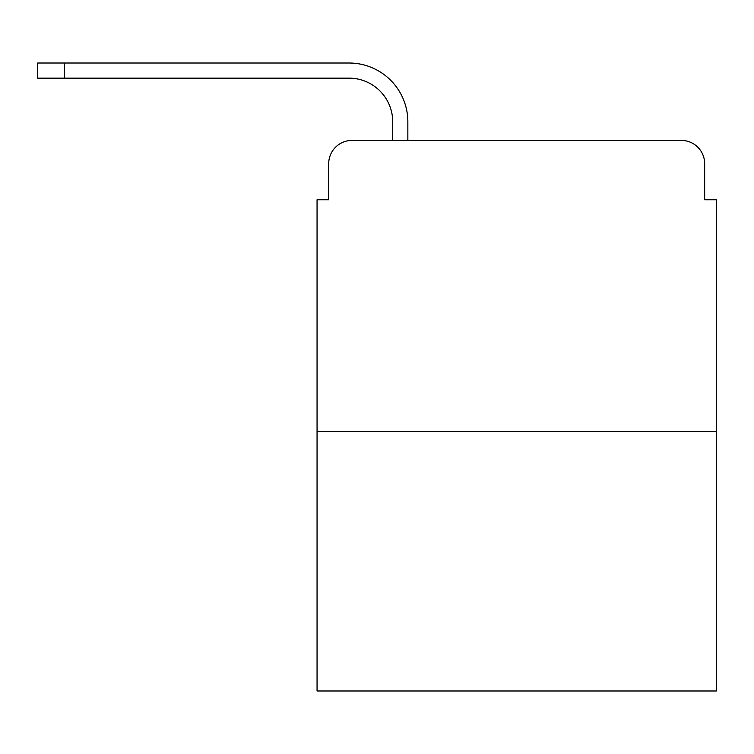 <?xml version="1.0" encoding="UTF-8"?>
<svg xmlns="http://www.w3.org/2000/svg" width="754" height="754" viewBox="0 0 754 754"><rect width="100%" height="100%" fill="white"/><g stroke="black" fill="none" stroke-linecap="round" stroke-linejoin="round"><path stroke-width="1.13" d="M328.697 163.703L328.697 199.782L328.697 163.703A23.28 23.28 0 0 1 351.977 140.423L392.711 140.423L392.711 121.799A43.647 43.647 0 0 0 349.064 78.152A43.647 43.647 -21 0 1 392.711 121.799M716.3 431.42L317.057 431.42L317.057 690.984L716.3 690.984L716.3 199.782L704.66 199.782L704.66 163.703A23.28 23.28 0 0 0 681.38 140.423L351.977 140.423M317.057 431.42L317.057 199.782L328.697 199.782M407.848 140.423L407.848 121.799L407.848 140.423L407.848 121.799L407.848 140.423L407.848 121.799L407.848 140.423L407.848 121.799L407.848 140.423L407.848 121.799L407.848 140.423L407.848 121.799L407.848 140.423L407.848 121.799L407.848 140.423L407.848 121.799L407.848 140.423L407.848 121.799L407.848 140.423L407.848 121.799L407.848 140.423L407.848 121.799L407.848 140.423L407.848 121.799L407.848 140.423L425.887 140.423M607.47 140.423L681.38 140.423M704.66 199.782L704.66 163.703M64.467 78.152L37.7 78.152L64.467 78.152L37.7 78.152L37.7 63.016L64.467 63.016L64.467 78.152L349.064 78.152M407.848 121.799A58.784 58.784 159 0 0 349.064 63.016L64.467 63.016"/></g></svg>
